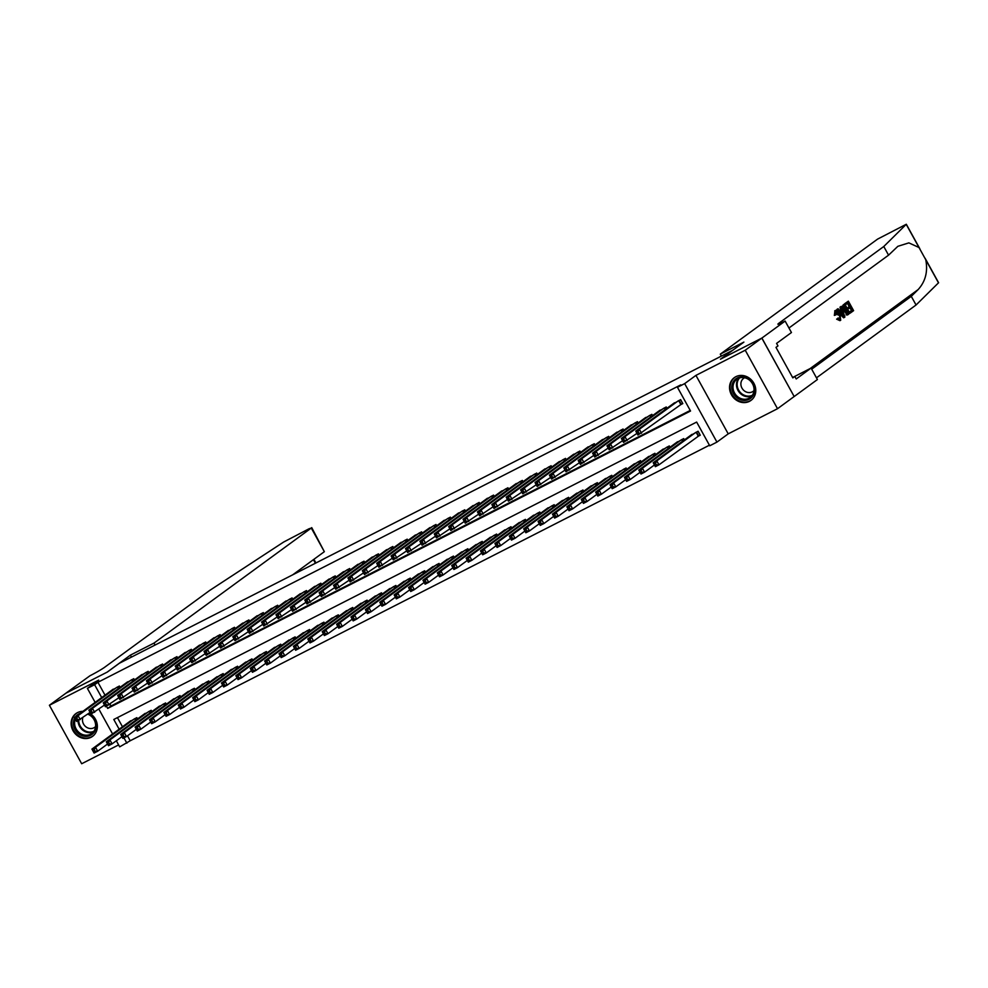 <?xml version="1.0" encoding="UTF-8"?>
<svg xmlns="http://www.w3.org/2000/svg" width="988" height="988" viewBox="0 0 988 988"><rect width="100%" height="100%" fill="white"/><g stroke="black" fill="none" stroke-linecap="round" stroke-linejoin="round"><path stroke-width="1.48" d="M82.844 711.372A14.116 12.572 -126.2 0 0 77.447 712.644A14.116 12.572 -126.2 0 0 75.915 713.583A14.116 12.572 -126.2 0 0 73.532 731.565A14.116 12.572 -126.2 0 0 91.057 737.295A14.116 12.572 -126.2 0 0 92.576 736.356A14.116 12.572 -126.2 0 0 89.241 713.04M749.472 401.338A14.116 12.572 -126.2 0 0 750.991 400.399A14.116 12.572 -126.2 0 0 753.375 382.418A14.116 12.572 -126.2 0 0 735.862 376.687A14.116 12.572 -126.2 0 0 734.331 377.626A14.116 12.572 -126.2 0 0 731.947 395.608A14.116 12.572 -126.2 0 0 749.472 401.338M127.477 735.813L130.206 740.753L119.684 746.854L116.337 740.778M925.089 258.238L938.6 282.729L916.061 304.996L911.282 296.338L918.173 289.546C925.509 281.419 928.041 271.478 925.756 259.733L919.001 247.506L908.849 242.875L897.87 246.308L888.558 255.163L883.778 246.506L778.902 323.212A12.659 0.815 -28.9 0 0 777.889 324.188A12.659 0.815 -28.9 0 0 784.336 321.471L785.127 321.063L791.45 332.524L776.58 343.392L777.976 345.924L775.988 347.381L792.833 377.885L794.821 376.428L796.217 378.96L811.086 368.079L817.409 379.54L794.179 396.534L761.822 338.094L720.45 359.2L732.392 350.468L119.313 663.294L107.371 672.025L65.998 693.144L49.4 705.271L81.683 763.749L118.609 744.915M794.105 396.571L777.519 408.711L745.236 350.221L695.935 375.378L684.659 383.628L716.942 442.105L709.742 445.786L696.651 422.074L113.793 719.474L119.165 729.193M695.935 375.378L728.218 433.856L777.519 408.711M728.218 433.856L716.942 442.105M130.206 740.753L709.421 445.205M761.822 338.094L745.236 350.221M120.079 687.327L119.363 686.03L110.94 690.834M134.467 679.991L133.751 678.682L125.34 683.486M148.867 672.643L148.138 671.334L139.728 676.138M163.255 665.295L162.538 663.998L154.116 668.802M177.642 657.959L176.926 656.65L168.503 661.454M192.03 650.61L191.314 649.314L182.904 654.118M206.43 643.274L205.702 641.965L197.291 646.77M220.818 635.926L220.102 634.617L211.679 639.421M235.206 628.578L234.489 627.281L226.079 632.085M249.606 621.242L248.877 619.933L240.467 624.737M263.994 613.894L263.277 612.597L254.855 617.401M278.381 606.558L277.665 605.249L269.255 610.053M292.781 599.21L292.053 597.913L283.642 602.705M307.169 591.861L306.453 590.565L298.03 595.369M321.557 584.526L320.841 583.216L312.418 588.021M335.945 577.177L335.228 575.881L326.818 580.685M350.345 569.841L349.629 568.532L341.206 573.336M364.733 562.493L364.016 561.196L355.594 565.988M379.12 555.145L378.404 553.848L369.994 558.652M393.52 547.809L392.792 546.5L384.381 551.304M407.908 540.461L407.192 539.164L398.769 543.968M422.296 533.125L421.58 531.816L413.169 536.62M436.696 525.777L435.967 524.48L427.557 529.272M451.084 518.428L450.367 517.132L441.945 521.936M465.471 511.092L464.755 509.783L456.345 514.587M479.872 503.744L479.143 502.447L470.733 507.252M494.259 496.408L493.543 495.099L485.12 499.903M508.647 489.06L507.931 487.763L499.508 492.555M523.035 481.712L522.319 480.415L513.908 485.219M537.435 474.376L536.719 473.067L528.296 477.871M551.823 467.028L551.106 465.731L542.684 470.535M566.21 459.692L565.494 458.383L557.084 463.187M580.611 452.343L579.882 451.047L571.472 455.839M594.998 445.008L594.282 443.698L585.859 448.503M609.386 437.659L608.67 436.35L600.259 441.154M623.786 430.311L623.058 429.014L614.647 433.818M638.174 422.975L637.458 421.666L629.035 426.47M652.562 415.627L651.845 414.33L643.435 419.122M666.962 408.291L666.233 406.982L657.823 411.786M697.738 436.486L700.257 435.202L698.084 431.25L689.661 436.054M117.436 717.621L122.475 726.76M684.4 439.895L683.684 438.598L675.273 443.39M670.012 447.243L669.296 445.934L660.873 450.738M655.624 454.579L654.908 453.282L646.485 458.086M641.237 461.927L640.508 460.618L632.098 465.422M626.837 469.263L626.12 467.966L617.71 472.77M612.449 476.611L611.733 475.314L603.31 480.106M598.061 483.959L597.332 482.65L588.922 487.455M583.661 491.295L582.945 489.999L574.534 494.803M569.273 498.644L568.557 497.335L560.134 502.139M554.886 505.98L554.157 504.683L545.746 509.487M540.485 513.328L539.769 512.031L531.359 516.823M526.098 520.676L525.381 519.367L516.959 524.171M511.71 528.012L510.994 526.715L502.571 531.519M497.322 535.36L496.594 534.051L488.183 538.855M482.922 542.696L482.206 541.399L473.783 546.203M468.534 550.044L467.818 548.748L459.395 553.539M454.147 557.393L453.418 556.083L445.008 560.888M439.746 564.728L439.03 563.432L430.62 568.236M425.359 572.077L424.642 570.768L416.22 575.572M410.971 579.413L410.242 578.116L401.832 582.92M396.571 586.761L395.855 585.452L387.444 590.256M382.183 594.109L381.467 592.8L373.044 597.604M367.795 601.445L367.067 600.148L358.656 604.952M353.395 608.793L352.679 607.484L344.269 612.288M339.008 616.129L338.291 614.832L329.869 619.637M324.62 623.477L323.903 622.168L315.481 626.972M310.232 630.826L309.503 629.517L301.093 634.321M295.832 638.162L295.116 636.865L286.705 641.669M281.444 645.51L280.728 644.201L272.305 649.005M267.056 652.846L266.328 651.549L257.917 656.353M252.656 660.194L251.94 658.885L243.53 663.689M238.269 667.542L237.552 666.233L229.13 671.037M223.881 674.878L223.152 673.581L214.742 678.385M209.481 682.226L208.764 680.917L200.354 685.721M195.093 689.562L194.377 688.265L185.954 693.07M180.705 696.91L179.989 695.601L171.566 700.406M166.305 704.259L165.589 702.95L157.178 707.754M151.917 711.595L151.201 710.298L142.778 715.102M137.53 718.943L136.813 717.634L128.391 722.438M106.482 706.235L107.692 708.408L690.55 411.008L677.459 387.296L680.781 384.875L97.923 682.276L105.024 695.157M110.026 704.209L111.014 705.988L690.229 410.44M680.287 404.87L682.807 403.586L680.633 399.634L672.211 404.438M95.144 702.382L87.401 688.377L98.689 680.127L49.4 705.271M87.401 688.377L94.601 684.709L101.715 697.577M97.923 682.276L94.601 684.709M677.459 387.296L684.659 383.628M112.595 733.998L98.886 709.174M123.932 737.838L126.884 743.186M111.014 705.988L107.692 708.408M682.659 403.314L637.927 435.066L635.753 431.114L674.508 402.758M636.618 432.374L635.753 431.114L639.347 429.274L641.533 433.226L638.927 433.226L638.063 431.645L636.618 432.374L637.495 433.954L638.927 433.226M678.114 400.918L639.347 429.274L638.063 431.645M637.927 435.066L637.495 433.954M691.958 434.374L653.204 462.717L656.798 460.89L658.971 464.829L700.109 434.93M656.378 464.829L658.971 464.829L655.377 466.669L653.204 462.717L654.945 465.57L656.378 464.829L655.513 463.249L654.068 463.99M655.513 463.249L656.798 460.89L695.564 432.534M654.945 465.57L655.377 466.669M733.232 381.862A12.214 10.88 53.8 0 1 748.657 378.997A12.214 10.88 53.8 0 1 753.152 395.385A12.214 10.88 53.8 0 1 737.727 398.25A12.214 10.88 53.8 0 1 733.232 381.862M752.745 394.644A11.313 10.078 -126.2 0 0 750.238 380.812A11.313 10.078 -126.2 0 0 736.85 379.256A11.313 10.078 -126.2 0 0 734.306 382.121A11.313 10.078 -126.2 0 0 736.813 395.953A11.313 10.078 -126.2 0 0 750.201 397.509A11.313 10.078 -126.2 0 0 752.745 394.644M744.619 377.737A8.052 7.175 -126.2 0 0 743.618 378.342A8.052 7.175 -126.2 0 0 741.803 380.38A8.052 7.175 -126.2 0 0 743.594 390.223A8.052 7.175 -126.2 0 0 753.128 391.334A8.052 7.175 -126.2 0 0 754.005 390.569M735.924 376.65A14.017 12.486 -126.2 0 0 734.911 377.305A14.017 12.486 -126.2 0 0 731.762 380.862A14.017 12.486 -126.2 0 0 734.862 398.003A14.017 12.486 -126.2 0 0 751.473 399.942A14.017 12.486 -126.2 0 0 752.399 399.177M75.557 716.708A12.214 10.88 53.8 0 1 80.077 713.398M88.191 713.818A12.214 10.88 53.8 0 1 94.737 731.342A12.214 10.88 53.8 0 1 79.386 734.257A12.214 10.88 53.8 0 1 74.742 717.967M75.384 719.128A11.313 10.078 -126.2 0 0 78.867 732.33A11.313 10.078 -126.2 0 0 91.785 733.466A11.313 10.078 -126.2 0 0 94.329 730.601A11.313 10.078 -126.2 0 0 87.734 714.151M77.521 712.607A14.017 12.486 -126.2 0 0 76.508 713.262A14.017 12.486 -126.2 0 0 73.347 716.819A14.017 12.486 -126.2 0 0 76.447 733.961A14.017 12.486 -126.2 0 0 93.057 735.899A14.017 12.486 -126.2 0 0 93.996 735.134M82.782 717.77A8.052 7.175 -126.2 0 0 85.808 726.736A8.052 7.175 -126.2 0 0 94.712 727.292A8.052 7.175 -126.2 0 0 95.589 726.513M848.371 301.167L853.607 310.64L850.804 312.702L850.199 311.603L852.446 309.96L850.829 307.046L848.741 308.577L848.136 307.478L850.223 305.947L848.408 302.661L846.061 304.39L845.456 303.291L848.371 301.167L844.814 303.625A23.564 20.995 -126.2 0 0 845.172 304.712M847.618 303.254A23.564 20.995 -126.2 0 0 849.075 306.539L848.136 307.478M849.791 307.799A23.564 20.995 -126.2 0 0 851.582 310.393L849.347 312.035A23.564 20.995 -126.2 0 0 850.149 313.023L850.804 312.702M846.84 314.456L844.073 311.035C842.394 308.009 842.122 305.959 843.27 304.897L844.691 303.847L849.927 313.332L846.024 314.863L847.926 314.653M844.691 303.847L843.27 304.897M835.44 314.876L835.552 310.393L834.922 310.714L834.354 315.431L836.181 314.777L834.354 315.431M835.144 312.01L838.182 315.123L839.343 314.53L835.984 311.591L836.181 314.777M837.651 318.618L836.601 319.149L839.924 320.668L840.714 320.248L837.651 318.618L836.601 319.149M841.257 306.366L844.913 317L844.283 317.469L837.466 309.145L838.059 308.701L840.121 311.294L841.825 310.047L840.665 306.799L841.257 306.366L840.01 307.132L840.739 310.603L839.998 311.146M838.059 308.701L836.811 309.466L837.775 311.171M839.886 314.098L843.629 317.803L844.283 317.469M721.364 356.088L720.289 354.149L877.603 239.096L906.317 224.251L883.778 246.506M794.179 396.534L761.896 338.057L720.66 359.089L743.89 342.107L720.289 354.149M888.558 255.163L788.955 328.004M916.061 304.996L816.471 377.836M811.691 369.179L911.282 296.338M785.127 321.063L761.896 338.057M811.086 368.079L792.623 377.502M794.821 376.428L792.635 377.54M838.059 317.914L839.924 319.248M840.022 319.198L839.343 314.53M834.712 310.85L835.329 310.528C836.688 309.899 838.219 311.084 839.899 314.11L840.714 320.248M843.295 314.196L842.258 311.269L840.899 312.257L843.987 316.135L843.295 314.196L842.69 314.505M840.665 306.799L840.01 307.132M841.825 310.047L840.739 310.603M837.466 309.145L836.811 309.466M841.183 312.047L841.541 313.073M848.569 314.332L847.111 315.048M844.74 305.354L843.344 307.317L844.641 310.64L847.198 313.529L848.766 312.653L844.74 305.354M844.073 311.035L843.048 311.566M843.937 305.947A23.564 20.995 -126.2 0 0 847.914 313.085L847.309 313.529M848.766 312.653L847.914 313.085M845.456 303.291L844.814 303.625M846.061 304.39L845.222 304.81M850.223 305.947L849.075 306.539M848.741 308.577L847.618 309.145M852.446 309.96L851.582 310.393M850.199 311.603L849.347 312.035M130.379 655.143L153.992 643.102L311.294 528.049L308.972 528.802L283.618 542.066L209.542 590.54L104.666 667.246A12.659 0.815 151.1 0 1 89.945 675.78L65.924 693.181L107.149 672.136L130.379 655.143L131.466 657.094M153.992 643.102L155.067 645.053M292.72 574.818L324.336 551.687L311.294 528.049M311.726 527.629L324.336 551.687M636.988 433.361L623.539 442.402L621.353 438.45L660.12 410.106M622.23 439.722L621.353 438.45L624.959 436.622L627.133 440.574L624.54 440.562L623.663 438.981L622.23 439.722L623.095 441.303L624.54 440.562M663.714 408.266L624.959 436.622L623.663 438.981M623.539 442.402L623.095 441.303M622.601 440.71L609.151 449.75L606.965 445.798L645.732 417.442M607.83 447.058L606.965 445.798L610.559 443.958L612.745 447.91L610.152 447.91L609.275 446.329L607.83 447.058L608.707 448.638L610.152 447.91M649.326 415.615L610.559 443.958L609.275 446.329M609.151 449.75L608.707 448.638M608.213 448.046L594.751 457.086L592.578 453.134L631.332 424.791M593.442 454.406L592.578 453.134L596.172 451.306L598.358 455.258L595.752 455.246L594.887 453.665L593.442 454.406L594.319 455.987L595.752 455.246M634.938 422.95L596.172 451.306L594.887 453.665M594.751 457.086L594.319 455.987M593.813 455.394L580.364 464.434L578.178 460.482L616.944 432.127M579.054 461.742L578.178 460.482L581.784 458.642L583.957 462.594L581.364 462.594L580.487 461.013L579.054 461.742L579.931 463.323L581.364 462.594M620.538 430.299L581.784 458.642L580.487 461.013M580.364 464.434L579.931 463.323M677.57 441.71L638.804 470.066L642.41 468.226L644.584 472.178L654.439 464.965M641.99 472.178L644.584 472.178L640.99 474.018L638.804 470.066L640.545 472.906L641.99 472.178L641.113 470.597L639.681 471.325M641.113 470.597L642.41 468.226L681.164 439.882M640.545 472.906L640.99 474.018M663.183 449.058L624.416 477.402L628.01 475.574L630.196 479.526L640.051 472.313M627.602 479.513L630.196 479.526L626.602 481.354L624.416 477.402L626.157 480.254L627.602 479.513L626.725 477.933L625.281 478.674M626.725 477.933L628.01 475.574L666.777 447.218M626.157 480.254L626.602 481.354M648.783 456.394L610.028 484.75L613.622 482.91L615.808 486.862L625.663 479.662M613.202 486.862L615.808 486.862L612.202 488.702L610.028 484.75L611.77 487.59L613.202 486.862L612.338 485.281L610.893 486.01M612.338 485.281L613.622 482.91L652.389 454.566M611.77 487.59L612.202 488.702M634.395 463.743L595.628 492.098L599.234 490.258L601.408 494.21L611.263 486.998M598.814 494.21L601.408 494.21L597.814 496.05L595.628 492.098L597.37 494.939L598.814 494.21L597.938 492.629L596.505 493.358M597.938 492.629L599.234 490.258L637.989 461.902M597.37 494.939L597.814 496.05M579.425 462.73L565.976 471.782L563.79 467.83L602.557 439.475M564.667 469.09L563.79 467.83L567.384 465.99L569.57 469.942L566.976 469.942L566.099 468.361L564.667 469.09L565.531 470.671L566.976 469.942M606.15 437.635L567.384 465.99L566.099 468.361M565.976 471.782L565.531 470.671M620.007 471.091L581.24 499.434L584.834 497.606L587.02 501.546L596.876 494.346M584.427 501.546L587.02 501.546L583.426 503.386L581.24 499.434L582.982 502.287L584.427 501.546L583.55 499.965L582.117 500.706M583.55 499.965L584.834 497.606L623.601 469.251M582.982 502.287L583.426 503.386M565.037 470.078L551.576 479.118L549.402 475.166L588.156 446.823M550.267 476.438L549.402 475.166L552.996 473.338L555.182 477.29L552.576 477.278L551.712 475.697L550.267 476.438L551.143 478.019L552.576 477.278M591.763 444.983L552.996 473.338L551.712 475.697M551.576 479.118L551.143 478.019M605.607 478.427L566.853 506.782L570.447 504.942L572.632 508.894L582.488 501.682M570.027 508.894L572.632 508.894L569.026 510.734L566.853 506.782L568.594 509.623L570.027 508.894L569.162 507.313L567.717 508.042M569.162 507.313L570.447 504.942L609.213 476.599M568.594 509.623L569.026 510.734M550.637 477.414L537.188 486.466L535.002 482.514L573.769 454.159M535.879 483.774L535.002 482.514L538.608 480.674L540.782 484.626L538.188 484.626L537.311 483.046L535.879 483.774L536.756 485.355L538.188 484.626M577.363 452.331L538.608 480.674L537.311 483.046M537.188 486.466L536.756 485.355M591.219 485.775L552.453 514.118L556.059 512.29L558.232 516.242L568.088 509.03M555.639 516.23L558.232 516.242L554.639 518.07L552.453 514.118L554.206 516.971L555.639 516.23L554.762 514.649L553.329 515.39M554.762 514.649L556.059 512.29L594.813 483.935M554.206 516.971L554.639 518.07M536.249 484.762L522.8 493.802L520.614 489.85L559.381 461.507M521.491 491.122L520.614 489.85L524.208 488.023L526.394 491.975L523.801 491.962L522.924 490.381L521.491 491.122L522.356 492.703L523.801 491.962M562.975 459.667L524.208 488.023L522.924 490.381M522.8 493.802L522.356 492.703M576.831 493.111L538.065 521.466L541.659 519.626L543.845 523.578L553.7 516.378M541.251 523.578L543.845 523.578L540.251 525.418L538.065 521.466L539.806 524.307L541.251 523.578L540.374 521.997L538.942 522.726M540.374 521.997L541.659 519.626L580.425 491.283M539.806 524.307L540.251 525.418M521.862 492.11L508.4 501.151L506.226 497.199L544.993 468.843M507.091 498.458L506.226 497.199L509.82 495.359L512.006 499.311L509.413 499.311L508.536 497.73L507.091 498.458L507.968 500.039L509.413 499.311M548.587 467.015L509.82 495.359L508.536 497.73M508.4 501.151L507.968 500.039M562.444 500.459L523.677 528.815L527.271 526.975L529.457 530.927L539.312 523.714M526.851 530.927L529.457 530.927L525.851 532.767L523.677 528.815L525.418 531.655L526.851 530.927L525.986 529.346L524.542 530.074M525.986 529.346L527.271 526.975L566.038 498.619M525.418 531.655L525.851 532.767M507.462 499.446L494.012 508.499L491.839 504.547L530.593 476.191M492.703 505.807L491.839 504.547L495.433 502.707L497.606 506.659L495.013 506.659L494.148 505.078L492.703 505.807L493.58 507.387L495.013 506.659M534.199 474.351L495.433 502.707L494.148 505.078M494.012 508.499L493.58 507.387M548.044 507.807L509.277 536.151L512.883 534.323L515.057 538.262L524.912 531.062M512.463 538.262L515.057 538.262L511.463 540.103L509.277 536.151L511.031 539.003L512.463 538.262L511.599 536.682L510.154 537.423M511.599 536.682L512.883 534.323L551.65 505.967M511.031 539.003L511.463 540.103M493.074 506.795L479.625 515.835L477.439 511.883L516.205 483.54M478.316 513.155L477.439 511.883L481.045 510.055L483.218 513.995L480.625 513.995L479.748 512.414L478.316 513.155L479.18 514.736L480.625 513.995M519.799 481.699L481.045 510.055L479.748 512.414M479.625 515.835L479.18 514.736M533.656 515.143L494.889 543.499L498.495 541.659L500.669 545.611L510.524 538.398M498.076 545.611L500.669 545.611L497.075 547.451L494.889 543.499L496.631 546.339L498.076 545.611L497.199 544.03L495.766 544.759M497.199 544.03L498.495 541.659L537.25 513.315M496.631 546.339L497.075 547.451M478.686 514.131L465.237 523.183L463.051 519.231L501.818 490.875M463.915 520.491L463.051 519.231L466.645 517.391L468.831 521.343L466.237 521.343L465.36 519.762L463.915 520.491L464.792 522.072L466.237 521.343M505.411 489.048L466.645 517.391L465.36 519.762M465.237 523.183L464.792 522.072M519.268 522.491L480.501 550.835L484.095 549.007L486.281 552.959L496.137 545.746M483.688 552.947L486.281 552.959L482.675 554.787L480.501 550.835L482.243 553.688L483.688 552.947L482.811 551.366L481.366 552.107M482.811 551.366L484.095 549.007L522.862 520.651M482.243 553.688L482.675 554.787M464.298 521.479L450.837 530.519L448.663 526.567L487.417 498.224M449.528 527.839L448.663 526.567L452.257 524.739L454.443 528.691L451.837 528.679L450.973 527.098L449.528 527.839L450.405 529.42L451.837 528.679M491.024 496.384L452.257 524.739L450.973 527.098M450.837 530.519L450.405 529.42M504.868 529.827L466.114 558.183L469.708 556.343L471.894 560.295L481.736 553.095M469.288 560.295L471.894 560.295L468.287 562.135L466.114 558.183L467.855 561.023L469.288 560.295L468.423 558.714L466.978 559.443M468.423 558.714L469.708 556.343L508.474 528M467.855 561.023L468.287 562.135M449.898 528.827L436.449 537.867L434.263 533.915L473.03 505.56M435.14 535.175L434.263 533.915L437.869 532.075L440.043 536.027L437.449 536.027L436.573 534.446L435.14 535.175L436.004 536.756L437.449 536.027M476.624 503.732L437.869 532.075L436.573 534.446M436.449 537.867L436.004 536.756M490.48 537.176L451.714 565.531L455.32 563.691L457.493 567.643L467.349 560.431M454.9 567.643L457.493 567.643L453.9 569.483L451.714 565.531L453.455 568.372L454.9 567.643L454.023 566.062L452.59 566.791M454.023 566.062L455.32 563.691L494.074 535.335M453.455 568.372L453.9 569.483M435.51 536.163L422.061 545.215L419.875 541.263L458.642 512.908M420.752 542.523L419.875 541.263L423.469 539.423L425.655 543.375L423.062 543.375L422.185 541.795L420.752 542.523L421.617 544.104L423.062 543.375M462.236 511.068L423.469 539.423L422.185 541.795M422.061 545.215L421.617 544.104M476.093 544.524L437.326 572.867L440.92 571.039L443.106 574.979L452.961 567.779M440.512 574.979L443.106 574.979L439.512 576.819L437.326 572.867L439.067 575.72L440.512 574.979L439.635 573.398L438.19 574.139M439.635 573.398L440.92 571.039L479.686 542.684M439.067 575.72L439.512 576.819M421.123 543.511L407.661 552.551L405.488 548.599L444.242 520.256M406.352 549.871L405.488 548.599L409.081 546.772L411.267 550.711L408.661 550.711L407.797 549.13L406.352 549.871L407.229 551.452L408.661 550.711M447.848 518.416L409.081 546.772L407.797 549.13M407.661 552.551L407.229 551.452M461.692 551.86L422.938 580.215L426.532 578.375L428.718 582.327L438.573 575.115M426.112 582.327L428.718 582.327L425.112 584.167L422.938 580.215L424.679 583.056L426.112 582.327L425.248 580.746L423.803 581.475M425.248 580.746L426.532 578.375L465.299 550.032M424.679 583.056L425.112 584.167M406.723 550.847L393.273 559.9L391.087 555.948L429.854 527.592M391.964 557.207L391.087 555.948L394.694 554.107L396.867 558.059L394.274 558.059L393.397 556.479L391.964 557.207L392.841 558.788L394.274 558.059M433.448 525.764L394.694 554.107L393.397 556.479M393.273 559.9L392.841 558.788M447.305 559.208L408.538 587.551L412.144 585.723L414.318 589.675L424.173 582.463M411.724 589.663L414.318 589.675L410.724 591.503L408.538 587.551L410.292 590.404L411.724 589.663L410.847 588.082L409.415 588.823M410.847 588.082L412.144 585.723L450.899 557.368M410.292 590.404L410.724 591.503M392.335 558.195L378.886 567.236L376.7 563.284L415.466 534.94M377.577 564.556L376.7 563.284L380.294 561.456L382.48 565.408L379.886 565.395L379.009 563.815L377.577 564.556L378.441 566.136L379.886 565.395M419.06 533.1L380.294 561.456L379.009 563.815M378.886 567.236L378.441 566.136M432.917 566.544L394.15 594.899L397.744 593.059L399.93 597.011L409.785 589.811M397.337 597.011L399.93 597.011L396.336 598.851L394.15 594.899L395.892 597.74L397.337 597.011L396.46 595.431L395.027 596.159M396.46 595.431L397.744 593.059L436.511 564.716M395.892 597.74L396.336 598.851M377.947 565.544L364.486 574.584L362.312 570.632L401.079 542.276M363.176 571.891L362.312 570.632L365.906 568.792L368.092 572.744L365.486 572.744L364.621 571.163L363.176 571.891L364.053 573.472L365.486 572.744M404.672 540.448L365.906 568.792L364.621 571.163M364.486 574.584L364.053 573.472M418.517 573.892L379.763 602.248L383.356 600.408L385.542 604.36L395.398 597.147M382.936 604.36L385.542 604.36L381.936 606.187L379.763 602.248L381.504 605.088L382.936 604.36L382.072 602.779L380.627 603.507M382.072 602.779L383.356 600.408L422.123 572.052M381.504 605.088L381.936 606.187M363.547 572.879L350.098 581.932L347.912 577.98L386.679 549.624M348.789 579.24L347.912 577.98L351.518 576.14L353.692 580.092L351.098 580.092L350.234 578.511L348.789 579.24L349.666 580.821L351.098 580.092M390.285 547.784L351.518 576.14L350.234 578.511M350.098 581.932L349.666 580.821M404.129 581.24L365.362 609.584L368.969 607.744L371.142 611.696L380.998 604.495M368.549 611.696L371.142 611.696L367.548 613.536L365.362 609.584L367.116 612.437L368.549 611.696L367.672 610.115L366.239 610.856M367.672 610.115L368.969 607.744L407.723 579.4M367.116 612.437L367.548 613.536M349.159 580.228L335.71 589.268L333.524 585.316L372.291 556.973M334.401 586.588L333.524 585.316L337.118 583.488L339.304 587.428L336.71 587.428L335.834 585.847L334.401 586.588L335.265 588.169L336.71 587.428M375.885 555.133L337.118 583.488L335.834 585.847M335.71 589.268L335.265 588.169M389.741 588.576L350.975 616.932L354.569 615.092L356.754 619.044L366.61 611.831M354.161 619.044L356.754 619.044L353.161 620.884L350.975 616.932L352.716 619.772L354.161 619.044L353.284 617.463L351.851 618.192M353.284 617.463L354.569 615.092L393.335 586.749M352.716 619.772L353.161 620.884M334.771 587.564L321.31 596.616L319.136 592.664L357.903 564.309M320.001 593.924L319.136 592.664L322.73 590.824L324.916 594.776L322.323 594.776L321.446 593.195L320.001 593.924L320.878 595.505L322.323 594.776M361.497 562.481L322.73 590.824L321.446 593.195M321.31 596.616L320.878 595.505M375.354 595.925L336.587 624.268L340.181 622.44L342.367 626.392L352.222 619.18M339.773 626.38L342.367 626.392L338.761 628.22L336.587 624.268L338.328 627.121L339.773 626.38L338.896 624.799L337.451 625.54M338.896 624.799L340.181 622.44L378.947 594.084M338.328 627.121L338.761 628.22M320.371 594.912L306.922 603.952L304.749 600L343.503 571.657M305.613 601.272L304.749 600L308.342 598.172L310.516 602.124L307.923 602.112L307.058 600.531L305.613 601.272L306.49 602.853L307.923 602.112M347.109 569.817L308.342 598.172L307.058 600.531M306.922 603.952L306.49 602.853M360.953 603.26L322.199 631.616L325.793 629.776L327.967 633.728L337.822 626.528M325.373 633.728L327.967 633.728L324.373 635.568L322.199 631.616L323.941 634.457L325.373 633.728L324.509 632.147L323.064 632.876M324.509 632.147L325.793 629.776L364.56 601.433M323.941 634.457L324.373 635.568M305.984 602.26L292.534 611.3L290.349 607.348L329.115 578.993M291.225 608.608L290.349 607.348L293.955 605.508L296.128 609.46L293.535 609.46L292.658 607.879L291.225 608.608L292.09 610.189L293.535 609.46M332.709 577.165L293.955 605.508L292.658 607.879M292.534 611.3L292.09 610.189M346.566 610.609L307.799 638.964L311.405 637.124L313.579 641.076L323.434 633.864M310.985 641.076L313.579 641.076L309.985 642.904L307.799 638.964L309.54 641.805L310.985 641.076L310.108 639.495L308.676 640.224M310.108 639.495L311.405 637.124L350.16 608.769M309.54 641.805L309.985 642.904M291.596 609.596L278.147 618.649L275.961 614.697L314.727 586.341M276.825 615.956L275.961 614.697L279.555 612.856L281.741 616.808L279.147 616.808L278.27 615.228L276.825 615.956L277.702 617.537L279.147 616.808M318.321 584.501L279.555 612.856L278.27 615.228M278.147 618.649L277.702 617.537M277.208 616.944L263.747 625.984L261.573 622.032L300.327 593.689M262.438 623.305L261.573 622.032L265.167 620.205L267.353 624.144L264.747 624.144L263.882 622.564L262.438 623.305L263.314 624.885L264.747 624.144M303.934 591.849L265.167 620.205L263.882 622.564M263.747 625.984L263.314 624.885M262.808 624.28L249.359 633.333L247.173 629.381L285.94 601.025M248.05 630.64L247.173 629.381L250.779 627.541L252.953 631.493L250.359 631.493L249.482 629.912L248.05 630.64L248.914 632.221L250.359 631.493M289.533 599.197L250.779 627.541L249.482 629.912M249.359 633.333L248.914 632.221M332.178 617.957L293.411 646.3L297.005 644.46L299.191 648.412L309.046 641.212M296.598 648.412L299.191 648.412L295.597 650.252L293.411 646.3L295.153 649.153L296.598 648.412L295.721 646.831L294.276 647.572M295.721 646.831L297.005 644.46L335.772 616.117M295.153 649.153L295.597 650.252M317.778 625.293L279.024 653.648L282.617 651.808L284.803 655.76L294.659 648.548M282.198 655.76L284.803 655.76L281.197 657.6L279.024 653.648L280.765 656.489L282.198 655.76L281.333 654.18L279.888 654.908M281.333 654.18L282.617 651.808L321.384 623.465M280.765 656.489L281.197 657.6M303.39 632.641L264.623 660.984L268.23 659.157L270.403 663.109L280.259 655.896M267.81 663.096L270.403 663.109L266.809 664.936L264.623 660.984L266.365 663.837L267.81 663.096L266.933 661.515L265.5 662.256M266.933 661.515L268.23 659.157L306.984 630.801M266.365 663.837L266.809 664.936M248.42 631.628L234.971 640.669L232.785 636.717L271.552 608.373M233.662 637.989L232.785 636.717L236.379 634.889L238.565 638.841L235.971 638.828L235.095 637.248L233.662 637.989L234.527 639.569L235.971 638.828M275.146 606.533L236.379 634.889L235.095 637.248M234.971 640.669L234.527 639.569M289.002 639.977L250.236 668.333L253.83 666.492L256.016 670.444L265.871 663.244M253.422 670.444L256.016 670.444L252.422 672.285L250.236 668.333L251.977 671.173L253.422 670.444L252.545 668.864L251.1 669.592M252.545 668.864L253.83 666.492L292.596 638.149M251.977 671.173L252.422 672.285M234.033 638.977L220.571 648.017L218.397 644.065L257.152 615.709M219.262 645.325L218.397 644.065L221.991 642.225L224.177 646.177L221.571 646.177L220.707 644.596L219.262 645.325L220.139 646.905L221.571 646.177M260.758 613.881L221.991 642.225L220.707 644.596M220.571 648.017L220.139 646.905M274.602 647.325L235.848 675.681L239.442 673.841L241.628 677.793L251.483 670.58M239.022 677.793L241.628 677.793L238.022 679.62L235.848 675.681L237.589 678.521L239.022 677.793L238.157 676.212L236.712 676.941M238.157 676.212L239.442 673.841L278.208 645.485M237.589 678.521L238.022 679.62M219.632 646.313L206.183 655.353L203.997 651.413L242.764 623.058M204.874 652.673L203.997 651.413L207.603 649.573L209.777 653.525L207.184 653.525L206.307 651.944L204.874 652.673L205.751 654.254L207.184 653.525M246.358 621.217L207.603 649.573L206.307 651.944M206.183 655.353L205.751 654.254M260.214 654.674L221.448 683.017L225.054 681.177L227.228 685.129L237.083 677.929M224.634 685.129L227.228 685.129L223.634 686.969L221.448 683.017L223.202 685.87L224.634 685.129L223.757 683.548L222.325 684.289M223.757 683.548L225.054 681.177L263.808 652.833M223.202 685.87L223.634 686.969M205.245 653.661L191.796 662.701L189.61 658.749L228.376 630.406M190.486 660.021L189.61 658.749L193.203 656.909L195.389 660.861L192.796 660.861L191.919 659.28L190.486 660.021L191.351 661.602L192.796 660.861M231.97 628.566L193.203 656.909L191.919 659.28M191.796 662.701L191.351 661.602M245.827 662.009L207.06 690.365L210.654 688.525L212.84 692.477L222.695 685.264M210.246 692.477L212.84 692.477L209.246 694.317L207.06 690.365L208.801 693.206L210.246 692.477L209.37 690.896L207.937 691.625M209.37 690.896L210.654 688.525L249.421 660.182M208.801 693.206L209.246 694.317M190.857 660.997L177.395 670.049L175.222 666.097L213.988 637.742M176.086 667.357L175.222 666.097L178.816 664.257L181.002 668.209L178.396 668.209L177.531 666.628L176.086 667.357L176.963 668.938L178.396 668.209M217.582 635.914L178.816 664.257L177.531 666.628M177.395 670.049L176.963 668.938M231.427 669.358L192.672 697.701L196.266 695.873L198.452 699.825L208.307 692.613M195.846 699.813L198.452 699.825L194.846 701.653L192.672 697.701L194.414 700.554L195.846 699.813L194.982 698.232L193.537 698.973M194.982 698.232L196.266 695.873L235.033 667.518M194.414 700.554L194.846 701.653M176.457 668.345L163.008 677.385L160.822 673.433L199.588 645.09M161.699 674.705L160.822 673.433L164.428 671.605L166.602 675.557L164.008 675.545L163.144 673.964L161.699 674.705L162.575 676.286L164.008 675.545M203.195 643.25L164.428 671.605L163.144 673.964M163.008 677.385L162.575 676.286M217.039 676.694L178.272 705.049L181.878 703.209L184.052 707.161L193.907 699.961M181.459 707.161L184.052 707.161L180.458 709.001L178.272 705.049L180.026 707.89L181.459 707.161L180.594 705.58L179.149 706.309M180.594 705.58L181.878 703.209L220.645 674.866M180.026 707.89L180.458 709.001M162.069 675.693L148.62 684.733L146.434 680.781L185.201 652.426M147.311 682.041L146.434 680.781L150.04 678.941L152.214 682.893L149.62 682.893L148.743 681.312L147.311 682.041L148.175 683.622L149.62 682.893M188.794 650.598L150.04 678.941L148.743 681.312M148.62 684.733L148.175 683.622M202.651 684.042L163.885 712.397L167.478 710.557L169.664 714.509L179.52 707.297M167.071 714.509L169.664 714.509L166.07 716.337L163.885 712.397L165.626 715.238L167.071 714.509L166.194 712.928L164.761 713.657M166.194 712.928L167.478 710.557L206.245 682.202M165.626 715.238L166.07 716.337M147.681 683.029L134.232 692.069L132.046 688.13L170.813 659.774M132.911 689.389L132.046 688.13L135.64 686.29L137.826 690.241L135.233 690.241L134.356 688.661L132.911 689.389L133.788 690.97L135.233 690.241M174.407 657.934L135.64 686.29L134.356 688.661M134.232 692.069L133.788 690.97M188.263 691.39L149.497 719.733L153.091 717.893L155.277 721.845L165.132 714.645M152.683 721.845L155.277 721.845L151.67 723.685L149.497 719.733L151.238 722.586L152.683 721.845L151.806 720.264L150.361 721.005M151.806 720.264L153.091 717.893L191.857 689.55M151.238 722.586L151.67 723.685M133.294 690.377L119.832 699.418L117.658 695.466L156.413 667.122M118.523 696.738L117.658 695.466L121.252 693.625L123.438 697.577L120.832 697.577L119.968 695.997L118.523 696.738L119.4 698.318L120.832 697.577M160.019 665.282L121.252 693.625L119.968 695.997M119.832 699.418L119.4 698.318M173.863 698.726L135.109 727.082L138.703 725.241L140.876 729.193L150.732 721.981M138.283 729.193L140.876 729.193L137.283 731.034L135.109 727.082L136.85 729.922L138.283 729.193L137.418 727.613L135.974 728.341M137.418 727.613L138.703 725.241L177.47 696.898M136.85 729.922L137.283 731.034M118.893 697.713L105.444 706.766L103.258 702.814L142.025 674.458M104.135 704.074L103.258 702.814L106.865 700.974L109.038 704.926L106.445 704.926L105.568 703.345L104.135 704.074L105 705.654L106.445 704.926M145.619 672.63L106.865 700.974L105.568 703.345M105.444 706.766L105 705.654M159.476 706.074L120.709 734.417L124.315 732.59L126.489 736.542L136.344 729.329M123.895 736.529L126.489 736.542L122.895 738.369L120.709 734.417L122.45 737.27L123.895 736.529L123.018 734.949L121.586 735.69M123.018 734.949L124.315 732.59L163.069 704.234M122.45 737.27L122.895 738.369M104.506 705.062L91.057 714.102L88.871 710.15L127.637 681.806M89.735 711.422L88.871 710.15L92.464 708.322L94.65 712.274L92.057 712.262L91.18 710.681L89.735 711.422L90.612 713.003L92.057 712.262M131.231 679.966L92.464 708.322L91.18 710.681M91.057 714.102L90.612 713.003M145.088 713.41L106.321 741.766L109.915 739.926L112.101 743.878L121.956 736.678M109.507 743.878L112.101 743.878L108.507 745.718L106.321 741.766L108.063 744.606L109.507 743.878L108.631 742.297L107.186 743.025M108.631 742.297L109.915 739.926L148.682 711.582M108.063 744.606L108.507 745.718M90.118 712.41L76.656 721.45L74.483 717.498L113.237 689.142M75.347 718.758L74.483 717.498L78.077 715.658L80.263 719.61L77.657 719.61L76.792 718.029L75.347 718.758L76.224 720.338L77.657 719.61M116.843 687.315L78.077 715.658L76.792 718.029M76.656 721.45L76.224 720.338M130.688 720.758L91.933 749.102L95.527 747.274L97.713 751.226L107.569 744.013M95.107 751.226L97.713 751.226L94.107 753.054L91.933 749.102L93.675 751.954L95.107 751.226L94.243 749.645L92.798 750.374M94.243 749.645L95.527 747.274L134.294 718.918M93.675 751.954L94.107 753.054M679.065 400.436L681.177 404.253M678.694 400.622L680.818 404.487M698.269 436.103L696.145 432.238M698.627 435.869L696.515 432.04M751.782 396.04A11.313 10.078 53.8 0 1 739.444 392.532A11.313 10.078 53.8 0 1 737.764 379.59A11.313 10.078 53.8 0 1 738.728 378.194M739.617 377.885A10.942 9.744 -126.2 0 0 738.394 379.553A10.942 9.744 -126.2 0 0 740.173 392.261A10.942 9.744 -126.2 0 0 752.35 395.286M93.366 731.985A11.313 10.078 53.8 0 1 78.052 720.734M78.731 720.388A10.942 9.744 -126.2 0 0 93.934 731.244M918.173 289.546L810.111 368.586M779.26 323.854L778.902 323.212M938.514 282.864L925.756 259.733M919.001 247.506L906.231 224.375M315.407 563.234L313.431 559.653M664.677 407.772L665.529 409.328M664.294 407.97L665.183 409.575M650.289 415.121L651.141 416.677M649.906 415.318L650.796 416.924M635.889 422.469L636.741 424.013M635.519 422.654L636.408 424.26M621.501 429.805L622.354 431.361M621.131 430.002L622.008 431.608M682.634 441.191L681.745 439.586M682.98 440.944L682.128 439.388M668.246 448.527L667.357 446.922M668.592 448.28L667.727 446.737M653.858 455.876L652.969 454.27M654.192 455.629L653.34 454.072M639.458 463.224L638.569 461.606M639.804 462.964L638.952 461.421M607.114 437.153L607.966 438.697M606.731 437.338L607.62 438.956M625.071 470.56L624.181 468.954M625.416 470.313L624.564 468.757M592.714 444.489L593.578 446.045M592.343 444.686L593.232 446.292M610.683 477.908L609.794 476.302M611.029 477.661L610.164 476.105M578.326 451.837L579.178 453.393M577.955 452.035L578.832 453.64M596.283 485.244L595.406 483.638M596.629 484.997L595.776 483.453M563.938 459.185L564.79 460.729M563.555 459.371L564.444 460.976M581.895 492.592L581.006 490.987M582.241 492.345L581.389 490.789M549.538 466.521L550.402 468.077M549.167 466.719L550.057 468.324M567.507 499.94L566.618 498.323M567.853 499.681L566.989 498.137M535.15 473.87L536.002 475.413M534.78 474.055L535.669 475.673M553.119 507.276L552.23 505.671M553.453 507.029L552.601 505.473M520.762 481.205L521.615 482.762M520.38 481.403L521.269 483.009M538.719 514.625L537.83 513.019M539.065 514.365L538.213 512.821M506.362 488.554L507.227 490.11M505.992 488.751L506.881 490.357M524.332 521.96L523.442 520.355M524.677 521.713L523.813 520.17M491.975 495.902L492.827 497.446M491.604 496.087L492.493 497.693M509.944 529.309L509.055 527.703M510.277 529.062L509.425 527.506M477.587 503.238L478.439 504.794M477.204 503.435L478.093 505.041M495.544 536.657L494.655 535.039M495.89 536.398L495.037 534.854M463.199 510.586L464.051 512.13M462.816 510.771L463.705 512.389M481.156 543.993L480.267 542.387M481.502 543.746L480.65 542.19M448.799 517.922L449.651 519.478M448.429 518.12L449.318 519.725M466.768 551.341L465.879 549.736M467.102 551.082L466.25 549.538M434.411 525.27L435.263 526.826M434.041 525.468L434.918 527.073M452.368 558.677L451.479 557.071M452.714 558.43L451.862 556.886M420.024 532.618L420.876 534.162M419.641 532.804L420.53 534.409M437.98 566.025L437.091 564.42M438.326 565.778L437.474 564.222M405.623 539.954L406.488 541.51M405.253 540.152L406.142 541.757M423.593 573.373L422.703 571.756M423.938 573.114L423.074 571.57M391.236 547.303L392.088 548.846M390.865 547.488L391.754 549.106M409.193 580.709L408.316 579.104M409.538 580.462L408.686 578.906M376.848 554.639L377.7 556.195M376.465 554.836L377.354 556.442M394.805 588.058L393.916 586.452M395.151 587.798L394.298 586.255M362.448 561.987L363.312 563.531M362.077 562.184L362.966 563.79M380.417 595.394L379.528 593.788M380.763 595.147L379.898 593.603M348.06 569.335L348.912 570.879M347.69 569.52L348.579 571.126M366.029 602.742L365.14 601.136M366.363 602.495L365.511 600.939M333.672 576.671L334.524 578.227M333.289 576.869L334.179 578.474M351.629 610.09L350.74 608.472M351.975 609.831L351.123 608.287M319.272 584.019L320.137 585.563M318.902 584.204L319.791 585.822M304.884 591.355L305.737 592.911M304.514 591.553L305.403 593.158M290.497 598.703L291.349 600.247M290.114 598.901L291.003 600.506M337.241 617.426L336.352 615.82M337.587 617.179L336.723 615.623M322.854 624.774L321.964 623.169M323.187 624.515L322.335 622.971M308.454 632.11L307.564 630.505M308.799 631.863L307.947 630.319M276.109 606.052L276.961 607.595M275.726 606.237L276.615 607.842M294.066 639.458L293.177 637.853M294.412 639.211L293.56 637.655M261.709 613.387L262.573 614.944M261.338 613.585L262.228 615.191M279.678 646.807L278.789 645.189M280.012 646.547L279.159 645.003M247.321 620.736L248.173 622.279M246.951 620.921L247.827 622.539M265.278 654.142L264.401 652.537M265.624 653.895L264.772 652.339M232.933 628.072L233.786 629.628M232.551 628.269L233.44 629.875M250.89 661.491L250.001 659.873M251.236 661.231L250.384 659.688M218.533 635.42L219.398 636.964M218.163 635.617L219.052 637.223M236.503 668.827L235.613 667.221M236.848 668.58L235.984 667.036M204.146 642.768L204.998 644.312M203.775 642.953L204.664 644.559M222.115 676.175L221.226 674.569M222.448 675.928L221.596 674.372M189.758 650.104L190.61 651.66M189.375 650.302L190.264 651.907M207.715 683.523L206.825 681.905M208.06 683.264L207.208 681.72M175.358 657.452L176.222 658.996M174.987 657.638L175.876 659.255M193.327 690.859L192.438 689.254M193.673 690.612L192.808 689.056M160.97 664.788L161.822 666.344M160.599 664.986L161.489 666.591M178.939 698.207L178.05 696.589M179.273 697.948L178.42 696.404M146.582 672.136L147.434 673.68M146.199 672.334L147.089 673.94M164.539 705.543L163.65 703.938M164.885 705.296L164.033 703.752M132.194 679.485L133.047 681.028M131.812 679.67L132.701 681.275M150.151 712.891L149.262 711.286M150.497 712.644L149.633 711.088M117.794 686.821L118.646 688.377M117.424 687.018L118.313 688.624M135.764 720.24L134.874 718.622M136.097 719.98L135.245 718.437M751.473 399.942L752.09 399.498M734.911 377.305L735.529 376.86M93.057 735.899L93.675 735.443M76.508 713.262L77.126 712.817M919.828 248.729L906.317 224.251M847.531 314.9L848.186 314.567M315.925 562.962L313.912 559.307"/></g></svg>
